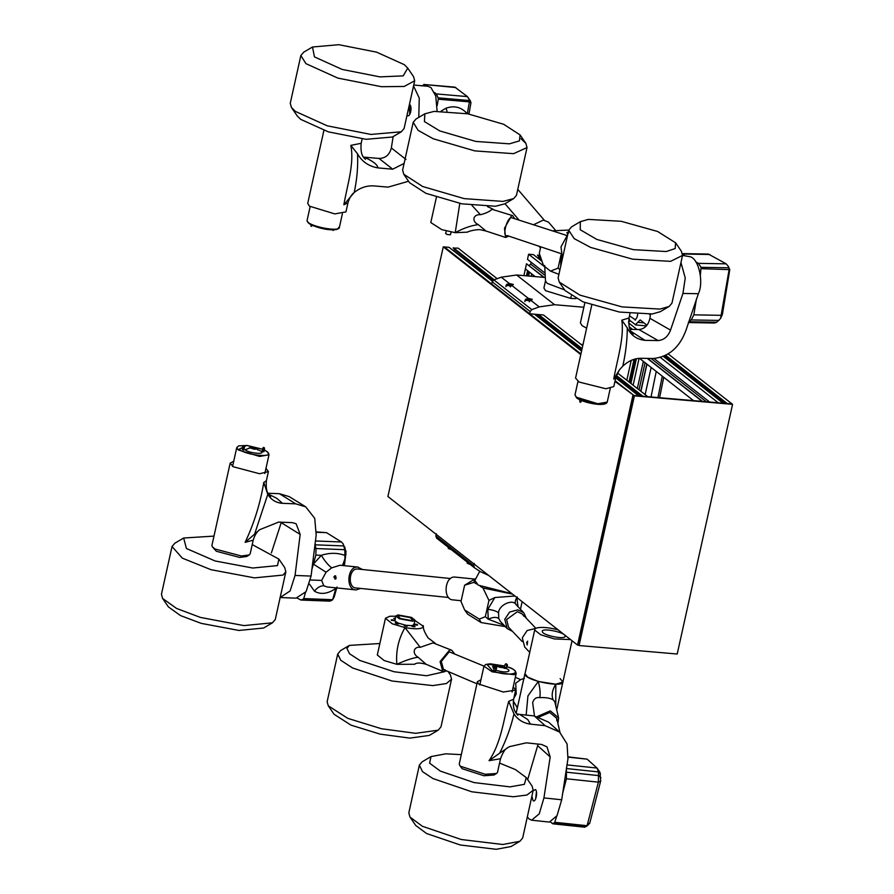 <?xml version="1.0" encoding="UTF-8"?>
<svg xmlns="http://www.w3.org/2000/svg" width="894" height="894" viewBox="0 0 894 894"><rect width="100%" height="100%" fill="white"/><g stroke="black" fill="none" stroke-linecap="round" stroke-linejoin="round"><path stroke-width="1.34" d="M631.812 405.027L580.698 635.612M615.742 377.86L638.774 395.897L633.935 395.483L632.796 400.624M617.452 372.943L647.759 396.679L642.92 396.266L616.391 375.48M492.404 281.252L449.134 247.359L444.296 246.934L580.921 353.957L444.296 246.934L443.268 246.845L580.787 354.572M454.565 248.945L453.817 251.024M493.533 280.057L453.202 248.085L493.846 279.911M497.142 278.693L458.119 248.13L453.202 248.085M582.743 345.743L543.463 314.979L529.639 313.783L491.711 284.068L492.214 281.8L493.857 279.911L531.774 309.626L530.142 311.514L529.639 313.783M582.106 348.615L538.624 314.565M494.214 279.777L453.292 247.716M537.998 314.509L582.016 348.984M616.279 375.815L642.294 396.21M641.758 396.165L616.178 376.128M581.949 349.308L537.45 314.453M639.545 395.975L615.843 377.402M581.659 350.616L535.249 314.263M492.628 280.872L454.163 250.745M581.558 351.085L534.478 314.196M614.971 381.358L633.935 395.483L615.106 380.732L633.935 395.483L578.574 645.155L633.935 395.483L732.074 403.965L727.235 403.552L665.728 355.365M579.714 640.015L578.574 645.155L577.546 645.066L387.918 496.528L443.268 246.845M663.415 356.438L723.09 403.194L718.251 402.769L660.454 357.499M544.189 277.386L526.51 263.775L525.37 268.915L527.583 270.647L526.432 275.844M531.148 262.233L530.712 264.177L528.879 265.63M541.585 261.003L533.461 254.645L528.622 254.231L527.482 259.372L545.094 273.162M538.892 256.232L538.143 258.31M540.669 258.21L537.529 255.371L540.512 257.707M539.797 255.192L537.529 255.371M732.555 404.345L677.205 654.017L579.055 645.535L634.405 395.852L732.555 404.345L668.209 353.935M637.031 329.506L628.583 322.89M632.628 329.439L629.13 326.701M540.345 257.148L537.607 255.002M629.275 327.249L632.069 329.428M665.393 355.533L726.621 403.496M726.073 403.451L665.091 355.678M631.566 329.417L629.432 327.74M723.872 403.261L663.862 356.248M541.328 260.255L538.49 258.042M544.759 266.87L528.622 254.231M709.601 402.021L654.05 358.505M706.327 401.741L651.089 358.472M545.217 275.542L530.712 264.177M702.181 401.384L647.312 358.405M543.843 277.352L526.51 263.775M702.528 401.417L647.625 358.405M693.52 400.635L639.478 358.304M535.193 276.604L525.37 268.915L523.884 275.631M528.611 276.034L529.483 272.134L531.695 273.866L531.159 276.257M526.778 275.877L527.885 270.882M528.164 271.106L527.102 275.911M529.259 271.955L528.354 276.011M511.949 593.683L478.245 585.157L474.87 580.452L479.765 571.244M545.541 280.671L543.91 288.013L545.563 290.695L570.707 298.395L571.255 295.948M544.692 265.496L545.508 281.007L547.195 283.353L564.617 289.902M575.993 298.641L570.707 298.395M545.53 267.205L548.447 269.507M553.442 230.775L568.74 230.06M567.947 233.602L566.841 232.641L568.26 232.239M555.308 230.06L548.48 222.103L543.317 220.092L533.774 224.629M540.691 246.945L539.294 253.281L543.496 265.607L550.481 271.117L558.929 274.324M559.935 269.742L558.079 268.122L550.481 271.117M561.007 254.924L558.079 268.122M505.333 626.627L481.095 622.548L479.285 619.106L485.341 616.692L488.258 619.173L487.811 609.35L494.851 597.527L514.91 596.007M517.224 596.924L516.833 597.661C514.933 600.544 514.721 602.914 516.196 604.757L523.795 612.781L517.872 609.831L509.602 612.055L504.775 619.33L507.155 628.549L512.553 631.421M516.196 604.757C512.933 598.499 498.841 604.892 498.55 612.759L498.751 618.547L500.416 621.442L507.155 628.549M523.783 616.156L522.387 614.111L517.47 611.664L506.585 619.553L508.563 627.219L522.107 641.501M498.751 618.547C496.472 616.826 492.974 617.028 488.258 619.173L504.093 625.319M474.792 579.089L454.867 577.055C444.273 576.105 442.709 600.22 453.37 599.919L461.17 600.734M462.41 595.147L463.774 588.978M516.833 597.661L518.051 606.713M479.285 619.106L464.656 609.976L461.002 601.483L464.612 585.224L474.669 579.156L473.965 582.352L464.612 585.224M481.095 622.548L467.64 614.144L464.656 609.976M485.341 616.692L488.951 600.422L482.995 587.995L512.474 594.097M494.851 597.527L488.951 600.422M473.965 582.352L476.591 583.994M480.369 586.352L482.995 587.995M475.832 578.641L474.669 579.156M526.365 618.313L523.795 612.781M474.278 563.455L473.775 565.723L474.535 567.824L480.48 571.713L488.571 575.378M436.361 533.752L435.859 536.02L473.775 565.723M474.412 567.746L436.484 538.032L474.412 567.746M436.607 538.121L435.859 536.02M507.948 284.024L509.412 283.566L513.335 284.46L512.083 285.655L506.004 285.599L506.496 284.884M525.46 299.736L524.957 300.451L531.047 300.507L532.299 299.322L528.376 298.417L526.912 298.887M583.86 307.245L554.559 304.709L539.194 306.888L531.774 309.626M509.412 283.566L501.266 277.185L516.631 275.006L554.559 304.709M628.571 321.583L629.331 321.65L629.667 320.119L628.918 318.018M545.318 277.486L516.631 275.006M501.266 277.185L493.857 279.911M581.044 344.425L583 344.592M441.144 111.057L446.039 108.208C454.353 105.257 461.438 107.124 467.283 113.795L469.417 101.882L438.306 99.2L437.166 105.581M470.088 100.586L470.982 102.642L469.093 113.18L467.283 113.795M421.353 85.936L424.728 84.852L426.36 86.137M434.484 92.484L436.339 93.926L467.439 96.619L454.878 87.143L423.767 84.461L455.828 87.545M470.982 102.642L469.417 101.882L469.194 100.519L438.094 97.826L438.306 99.2M438.094 97.826L436.339 93.926M470.959 102.542L467.439 96.619L470.445 101M323.896 130.435L307.715 203.419L309.413 206.156L334.792 213.901L345.956 211.9L347.978 202.793L343.855 204.793C347.263 184.924 354.493 163.77 350.817 145.376L361.165 143.308L362.137 138.905M407.016 115.315L407.876 115.739M407.15 115.438C410.145 118.142 412.715 106.52 409.597 104.43L409.452 104.319M413.721 85.042L427.835 86.26L430.942 87.556L435.769 96.06L437.099 111.158M413.52 85.958L419.264 98.049L418.772 117.393M393.148 136.603L391.337 147.957C389.572 154.818 385.47 158.316 379.011 158.45L364.204 157.165C372.999 161.11 377.57 164.697 377.916 167.904L392.712 169.19L404.099 163.423M410.48 105.715L409.463 108.375L409.72 114.443M410.994 108.018L410.625 112.264M408.569 181.247L388.119 187.125L373.804 185.896C366.808 185.483 360.282 187.673 354.225 192.478L354.393 192.344C354.527 192.333 350.448 194.467 347.978 202.793M377.916 167.904C368.719 166.306 361.925 161.602 357.522 153.802C358.148 166.228 357.052 179.124 354.225 192.478L343.855 204.793M363.467 157.098L364.204 157.165M357.522 153.802L350.817 145.376M584.888 302.619L580.396 322.902L582.05 325.595L586.632 328.199M562.918 256.299L562.136 256.042L561.007 246.856L567.757 234.474M566.528 235.39L511.167 217.577C506.239 218.907 502.037 237.893 507.177 235.569L560.583 253.483M451.179 232.027L450.386 234.82L447.101 234.463L445.67 233.546L446.251 230.943M508.362 236.329L505.591 237.458L504.473 228.283L511.569 215.733L512.754 215.677L514.307 218.237M512.754 215.677L491.946 209.285C490.001 211.409 486.168 213.23 480.458 214.716C473.004 214.068 471.462 221.5 478.268 224.617L485.99 231.021L481.408 229.97C478.324 228.763 467.495 231.345 467.64 232.138L455.225 232.675L441.804 229.646L430.796 222.539L436.395 197.295M478.268 224.617C470.937 225.59 463.26 228.272 455.225 232.675L459.784 203.43M471.976 205.419L480.458 214.716M591.75 305.1L575.568 378.095L579.144 382.062L605.875 388.745L613.809 386.577L615.832 377.469L613.731 379.067C617.229 359.254 624.381 337.954 621.799 320.164L629.018 317.985L629.991 313.582M675.585 242.788L657.615 231.479L621.174 221.287L588.286 219.399L580.34 221.667L580.228 229.736L596.879 239.447L633.321 249.649L666.209 251.538L675.182 248.543L675.585 242.788L681.396 251.259L682.535 255.427L690.637 256.846C699.086 259.819 703.835 282.493 698.382 293.713L685.944 330.378C679.552 347.554 668.678 356.929 653.335 358.505L640.562 358.282C634.304 358.371 628.393 360.986 622.816 366.115C625.744 352.795 627.242 340.066 627.309 327.93L621.799 320.164M680.96 262.534L685.24 278L682.949 293.444L698.382 293.713M631.108 331.428L644.932 340.346L658.152 340.58C663.94 340.022 668.064 336.535 670.522 330.109L682.949 293.444M650.519 314.163L649.927 318.298C648.351 325.215 644.675 328.958 638.908 329.54L630.046 329.394M644.932 340.346C636.763 339.418 630.885 335.284 627.309 327.93M613.731 379.067L619.363 369.937L622.816 366.115M401.305 131.787L392.455 137.005L366.093 139.308L328.31 131.843L300.63 119.327L297.21 115.896L291.41 107.425L295.344 111.381L327.293 125.83L370.887 134.435L401.305 131.787L404.099 128.49L414.682 80.751L404.233 86.45L381.47 86.707L337.865 78.102L305.927 63.653L300.853 55.517L303.647 52.221L312.487 47.002L314.464 56.903L342.156 69.43L379.939 76.884L403.194 75.878L407.731 68.112L404.323 64.681L376.631 52.165L338.848 44.7L312.487 47.002M407.731 68.112L413.542 76.582L414.682 80.751M300.853 55.517L290.271 103.246L291.41 107.425M513.659 198.602L504.808 203.821L495.555 206.246L461.919 203.832L425.924 193.327L409.564 182.711L403.764 174.241L422.638 186.5L464.165 198.613L502.976 201.407L513.659 198.602L516.453 195.305L527.024 147.566L513.558 153.667L474.748 150.885L433.21 138.76L418.146 130.368L413.207 122.333L416.001 119.036L424.84 113.817L424.426 121.562L439.759 130.915L475.753 141.42L509.401 143.833L519.403 140.894L520.084 134.927L503.724 124.3L467.741 113.806L434.093 111.392L424.84 113.817M413.207 122.333L402.624 170.072L403.764 174.241M521.023 138.726L525.895 143.398L527.024 147.566M669.159 306.463L660.32 311.682L652.374 313.95L619.486 312.062L583.044 301.87L565.075 290.561L559.264 282.091L579.994 295.143L622.045 306.899L659.995 309.078L669.159 306.463L671.953 303.155L682.535 255.427L670.578 261.35L632.628 259.171L590.576 247.403L574.171 238.631L568.707 230.194L571.501 226.897L580.34 221.667M568.707 230.194L558.124 277.922L559.264 282.091M645.122 394.623L651.156 367.445M640.92 391.326L646.954 364.149M646.787 364.026L640.763 391.203M639.031 389.84L645.055 362.673M637.321 388.51L643.345 361.332M633.12 385.213L639.087 358.326M630.907 383.481L636.405 358.684M630.695 383.314L636.137 358.74M634.785 359.086L629.599 382.453M629.018 381.995L634.047 359.31M629.309 382.23L634.427 359.187M626.806 380.263L631.209 360.416M663.75 377.313L659.593 397.707M656.23 371.423L651.033 396.958M657.939 397.562L662.298 376.173M646.954 325.226L640.16 319.907L637.757 322.343L643.948 322.879M650.396 315.001L649.435 314.252M629.633 320.276L635.846 324.98L646.396 325.885M629.488 315.861L635.589 319.951M635.086 320.063L636.997 317.426L637.701 314.252M635.366 324.779L637.757 322.343M542.278 631.544C542.233 635.41 566.271 640.138 565.064 636.025C565.109 632.147 541.071 627.432 542.278 631.544L542.289 631.253M526.7 642.451L527.639 641.143L527.158 644.999L526.7 642.451M529.661 652.296L524.677 647.044L522.297 637.813L527.125 630.549L535.808 628.381M562.896 681.574C564.896 688.436 524.845 680.558 524.923 674.11L534.69 630.046C534.567 628.694 536.132 627.856 539.395 627.521C544.614 627.163 550.928 627.946 558.325 629.89M570.54 639.579L554.425 638.942L540.781 634.796L534.69 630.046M534.321 714.753L532.656 702.673C533.841 698.728 536.221 697.052 539.786 697.633C545.306 697.32 549.721 698.013 553.028 699.7L554.805 701.701M539.261 716.932L549.799 712.496L556.694 718.307L556.828 720.598M557.912 723.537L558.582 717.86L550.291 710.875L537.439 716.463M524.353 678.39L520.677 679.608L515.715 683.161L516.229 694.012L513.86 698.214M560.136 678.602L562.874 682.044L555.822 684.212L538.277 681.463L527.672 677.082L524.934 673.64L516.151 713.244M539.786 697.633C540.546 693.331 540.043 687.933 538.277 681.463L527.941 695.901L526.153 715.088M555.777 705.824L555.822 684.212C552.257 689.844 551.319 695.018 553.028 699.7M513.324 701.131L516.967 707.053L517.145 708.786M584.117 826.827L586.509 826.391L589.671 823.307L588.487 823.53L589.716 823.262L587.101 825.71L598.399 782.149L598.488 771.924L597.058 768.058L587.146 759.151L568.226 756.86M589.716 823.262L600.679 780.998L600.008 772.36L597.058 768.058L566.93 764.884M600.679 780.998L598.399 782.149L566.416 778.775L566.427 767.935M566.416 778.775L562.505 793.838M556.683 816.311L554.515 823.016L586.509 826.391L587.101 825.71L555.118 822.335M584.922 827.207L552.939 823.832L550.559 822.033M552.134 823.452L554.515 823.016M589.571 823.419L586.509 826.391M720.564 318.487L722.397 314.431L729.783 269.653L728.23 266.256L729.202 269.172L720.564 318.487L716.731 322.231L714.608 323.013L688.38 322.555M722.397 314.431L721.592 315.336L693.833 314.844L691.252 319.94L688.548 322.041M693.833 314.844L696.46 298.875M700.382 275.073L701.041 267.306L728.811 267.798L729.75 269.541M729.783 269.653L701.432 268.692M682.502 253.605L708.361 254.064L726.151 263.842L728.23 266.256M726.151 263.842L698.382 263.361L695.789 261.864M684.581 255.427L682.614 254.298M698.382 263.361L701.041 267.306M333.864 576.876L335.183 579.2L336.178 578.027L335.038 575.702L333.864 576.876M335.731 575.993L335.842 578.831M362.45 569.489L357.645 567.053C347.062 566.125 345.509 590.241 356.17 589.917L327.193 586.956L323.84 585.816L321.65 580.418L310.52 579.982M321.65 580.418L326.053 572.205L331.663 567.858L340.044 565.243L358.081 567.087M450.531 578.541L357.522 568.997C348.727 568.215 347.442 588.252 356.293 587.984L448.576 597.483M314.867 544.122L315.984 548.547L315.873 555.107L311.682 570.171M305.446 592.566L303.77 598.578L332.613 599.706L331.819 600.377L329.785 601.148L300.943 600.03L297.221 598.12M336.01 587.861L332.613 599.706L334.222 596.957L336.982 587.023M346.067 554.358L344.916 555.409L344.905 561.7L346.023 551.497L343.095 543.787L344.838 549.676L344.916 555.409C337.463 552.671 329.607 552.637 321.359 555.319L313.381 564.092L326.053 572.205M316.532 531.908L326.511 532.668L341.497 541.987L343.095 543.787M331.819 600.377L302.977 599.248L303.77 598.578M302.977 599.248L300.943 600.03M356.17 589.917L360.494 588.431M344.905 561.7L344.335 565.667M345.207 559.409L342.715 565.5M345.565 557.118L342.514 565.489M331.663 567.858C327.986 564.952 324.556 560.773 321.359 555.319L315.873 555.107M309.492 584.151L314.453 591.169C320.622 594.845 327.718 593.951 335.742 588.476L336.245 587.883M496.572 773.478L493.924 775.042L483.889 775.746L462.12 768.684L459.65 765.331L460.477 766.259L485.185 774.271L496.572 773.478L497.511 772.36L500.528 758.704L489.04 760.693C501.031 743.07 503.344 720.977 508.708 701.321L513.983 713.904C510.832 727.448 506.049 740.545 499.634 753.195L509.312 746.68L526.309 742.836L541.529 744.445L546.972 746.859L550.179 756.961L537.663 745.663L527.661 779.646M545.128 725.682L534.344 715.949L548.603 722.162L559.566 732.052L545.128 725.682L530.41 724.129C523.348 723.179 517.872 719.782 513.983 713.904M480.972 679.742L477.396 681.675L478.614 683.999L503.322 692.023L515.648 690.112L513.223 686.849M531.908 796.141L533.048 800.588C535.595 803.248 538.154 791.626 535.484 789.581L533.081 790.832M536.422 791.648L535.662 798.901M559.566 732.052L567.075 743.953L567.947 758.838L561.7 799.784L543.932 797.906L539.25 813.819L531.617 820.2L529.002 818.949L527.337 816.859M561.7 799.784L557.018 815.697L549.385 822.078L531.617 820.2M533.048 800.588L533.651 800.879M543.932 797.906L550.179 756.961M534.344 715.949L519.626 714.395L527.795 719.558L530.41 724.129M537.964 744.076L537.663 745.663M516.587 713.859L519.626 714.395M477.396 681.675L459.259 763.923L459.65 765.331M499.634 753.195L489.04 760.693M410.055 617.553L399.786 615.687L398.109 616.458L400.736 618.592L411.005 620.458L412.682 619.687L410.055 617.553M399.283 618.749L412.76 621.207L414.961 620.19L411.508 617.396L398.031 614.938L395.83 615.955L399.283 618.749M399.037 623.699L398.69 623.308C399.227 624.068 398.299 624.101 395.919 623.42C394.779 622.604 395.45 622.459 397.931 622.995L405.787 625.264L411.463 625.644L414.559 624.683C417.252 625.398 418.057 625.308 416.984 624.414L417.666 624.973M483.978 666.097L449.235 651.804L441.301 661.459L443.513 669.561L445.089 669.807M446.899 671.003L442.753 671.349L440.083 661.594L449.648 649.972L451.738 650.251L454.353 653.48M451.738 650.251L433.009 642.887L420.247 647.312C413.464 646.328 411.911 653.76 418.057 657.202L426.125 664.276C420.169 662.644 416.358 662.633 414.671 664.264L396.869 664.32L384.141 660.532L377.313 654.989L385.448 618.268L389.795 616.257L395.774 616.234M404.256 625.822L404.814 625.085L404.256 625.822C406.949 626.538 407.765 626.448 406.692 625.554L407.373 626.113M405.787 625.264L406.692 625.554M395.919 623.42L395.237 622.861M395.83 615.955L394.936 620.883L391.17 619.989M391.851 620.537C390.779 619.654 391.583 619.564 394.276 620.268L394.846 620.604M395.137 619.117L393.751 618.324L395.338 618.19M413.9 624.079L416.984 624.414M411.978 626.348L411.463 625.644L411.978 626.348C414.671 627.063 415.475 626.973 414.403 626.079L415.084 626.638M412.089 625.576L414.403 626.079M414.894 620.47L423.421 626.325C422.929 628.393 424.494 632.259 428.092 637.914L435.11 643.177M418.057 657.202C412.212 658.085 405.15 660.465 396.869 664.32C395.718 651.257 398.433 639.02 405.004 627.61L392.287 623.822L385.448 618.268M394.936 620.883L397.931 622.995M423.197 625.599C423.532 628.996 417.476 629.667 405.004 627.61L420.247 647.312M249.247 554.951L246.588 556.515L239.637 557.431L216.337 551.252L212.314 546.759L214.906 548.972L241.346 555.99L249.247 554.951L250.175 553.844L253.203 540.177L245.135 542.356C254.175 523.124 260.389 503.143 263.775 482.436L267.775 494.371L254.589 534.176L259.651 529.706L278.637 522.096L292.372 522.632L296.126 523.761L300.161 534.411L281.208 522.644L271.385 552.917M295.746 503.847L279.42 493.7L289.231 496.617L305.703 506.842L295.746 503.847L282.482 503.322C276.112 502.875 271.206 499.902 267.775 494.371M233.736 461.192L230.171 463.114L233.133 466.724L259.584 473.742L268.412 471.596L265.987 468.333M305.703 506.842L314.744 518.352L316.185 535.037L311.078 576.071L306.072 591.649L296.026 598.153L280.001 597.527M311.078 576.071L295.054 575.445L290.114 590.934L280.135 597.538M295.054 575.445L300.161 534.411M279.42 493.7L267.988 493.253M230.171 463.114L211.934 545.362L212.314 546.759M254.589 534.176L245.135 542.356M272.48 622.794L263.629 628.024L238.91 630.449L201.206 623.364L180.521 615.586L168.396 606.903L162.585 598.432L176.587 608.456L200.446 617.43L243.95 625.599L272.469 622.805L275.274 619.497L285.856 571.758L283.052 575.066L254.533 577.87L211.018 569.702L182.309 558.135L172.028 546.525L174.822 543.228L183.661 538.009L186.433 548.514L215.041 560.951L252.745 568.025L277.464 565.6L278.906 559.119L252.231 544.58M172.028 546.525L161.445 594.264L162.585 598.432M213.99 536.109L183.661 538.009M278.906 559.119L284.717 567.589L285.856 571.758M438.194 730.186L429.343 735.404L409.832 738.12L380.207 734.153L351.018 725.157L334.099 714.295L328.288 705.824L347.811 718.363L381.492 728.744L415.665 733.315L438.194 730.186L440.977 726.889L451.559 679.161L446.441 683.53L432.83 685.597L392.075 681.016L352.56 667.963L340.759 660.275L337.708 654.073L340.525 650.62L349.375 645.401L346.928 648.396L349.565 653.771L359.801 660.431L394.042 671.74L426.606 675.752L444.843 671.629M337.742 653.916L327.126 701.801L328.288 705.824M379.849 643.512L349.375 645.401M448.028 671.483L450.431 674.981L451.559 679.161M519.883 841.299L511.044 846.529L496.237 849.3L460.265 844.986L426.572 833.521L415.799 825.52L409.977 817.071L422.404 826.291L461.293 839.522L502.797 844.495L519.883 841.299L522.677 837.98L533.204 790.24L526.957 795.023L513.312 796.766L471.82 791.793L432.931 778.551L422.549 771.667L419.353 765.141L422.158 761.822L430.997 756.592L429.601 763.163L440.329 771.097L474.032 782.563L510.005 786.876L524.376 784.34L526.242 777.59L515.469 769.6L499.567 763.074M461.304 754.637L445.804 753.821L430.997 756.592M526.242 777.59L532.064 786.049L533.204 790.24M419.353 765.141L408.826 812.869L409.977 817.071M632.896 395.394L577.546 645.066M250.756 448.017C254.231 449.458 256.075 449.615 256.287 448.497C252.812 447.067 250.968 446.899 250.756 448.017L250.655 447.402L249.013 448.006L250.7 448.073M257.684 449.917L256.287 448.497M242.844 446.262L244.33 446.084L242.844 446.262L242.196 449.201L243.146 449.939L243.827 449.995L244.487 447.056L243.794 447L243.146 449.939M263.842 448.732L263.685 447.749L264.378 447.816L262.892 447.995L262.233 450.934L263.182 451.671L263.875 451.727L264.523 448.799L263.842 448.732L263.182 451.671M243.794 447L243.637 446.017M244.33 446.084L244.487 447.056M262.892 447.995L263.685 447.749M264.378 447.816L264.523 448.799M502.227 666.41L497.869 665.941L499.243 667.192L503.389 667.74L503.702 667.226L502.227 666.41M506.462 667.974L506.607 664.074L507.479 664.946L506.462 667.974L504.473 667.27L505.121 664.343L505.948 663.84L505.121 664.343M495.645 670.824L495.801 666.924L496.673 667.796L495.645 670.824L493.667 670.12L495.131 666.689L494.315 667.192M505.501 664.242L506.317 663.739L505.501 664.242M579.714 399.719L579.927 402.121L581.089 401.697L581.368 400.456M580.608 402.188L579.927 402.121L580.72 400.188M333.015 229.244L332.926 230.395L333.943 229.724M332.937 230.417L333.875 230.015L332.926 230.395L333.149 229.747M311.067 224.651L310.911 226.115L312.006 225.12M311.66 226.26L310.911 226.115L311.291 224.763M508.608 284.985L508.82 284.191M511.446 285.957L508.909 284.113L512.664 285.778M510.329 286.918L510.474 286.069L506.898 284.895L506.898 284.236M507.993 284.124L510.474 286.069M527.572 299.848L527.784 299.043M530.231 300.809L527.873 298.965C531.517 299.825 532.299 300.44 530.231 300.809L530.41 300.809M529.282 301.77L529.438 300.92L525.862 299.747L525.862 299.088M526.957 298.976L529.438 300.92M451.336 549.665L448.363 548.435L448.307 547.195L448.207 548.033M448.363 548.435L451.168 549.531M467.216 563.231L470.311 564.527L467.327 563.298L467.271 562.047L467.171 562.885M467.327 563.298L470.132 564.382M562.203 259.539L560.929 259.361L560.717 266.244M562.002 255.986L560.929 259.361M487.811 609.35C492.75 609.92 496.326 611.049 498.55 612.759M528.376 298.417L512.083 285.655M539.194 306.888L531.047 300.507M530.142 311.514L492.214 281.8M447 111.214L446.039 108.208M391.337 147.957L406.01 159.445M379.011 158.45L392.712 169.19M649.927 318.298L670.522 330.109M638.908 329.54L658.152 340.58M587.146 759.151L568.193 757.151M566.919 772.248L598.902 775.623L600.924 777.735M600.522 774.036L598.488 771.924L566.505 768.549M691.252 319.94L719.022 320.421M716.731 322.231L688.961 321.751M682.1 254.008L709.858 254.488M314.453 591.169C317.37 587.47 320.499 585.693 323.84 585.816M315.068 544.815L343.911 545.943L345.095 547.765M346.023 551.497L344.838 549.676L315.984 548.547M316.51 532.276L326.511 532.668M341.497 541.987L315.314 540.971M508.708 701.321L513.648 699.22C512.329 708.674 515.726 712.406 515.514 712.25L517.872 715.256M263.775 482.436L266.39 480.704C265.172 494.941 270.614 495.734 270.625 496.773M268.491 494.147L276.816 498.349L282.482 503.322M256.88 449.179L261.014 451.157C266.166 454.878 249.325 453.426 245.057 449.771L250.499 447.726M262.601 449.269L246.632 445.447L239.044 449.257C246.52 455.649 276.056 458.209 267.027 451.671L264.255 450.006M264.266 449.961L267.351 451.794L268.993 454.778L259.584 456.454L238.184 449.928L236.742 447.626L232.596 466.366M493.846 669.271L492.594 666.287L497.321 666.209M504.082 667.706L504.551 667.863C514.653 671.305 505.568 673.696 495.946 670.142M483.956 666.175L485.844 664.432L490.27 663.806L504.752 666.019L486.839 664.242L492.695 670.992C509.58 677.239 525.516 673.037 507.803 667.013L507.893 667.013C512.597 668.231 515.369 670.321 516.218 673.294L514.162 674.724L492.158 671.83L483.956 666.175L479.821 684.938M607.238 402.065C605.495 407.474 582.318 402.591 576.63 397.897L574.987 394.913L576.418 397.215L597.829 403.753L607.238 402.065L610.244 388.499M605.931 403.25L597.348 404.233L576.954 398.02M342.38 213.822L339.374 227.389C335.362 233.647 308.329 226.305 307.111 220.963L307.123 220.684C307.234 226.193 341.262 232.809 339.385 226.953M338.457 227.534C340.256 233.122 307.827 226.819 307.715 221.567M568.081 232.999L567.411 233.323M511.267 285.957C513.335 285.588 512.553 284.974 508.909 284.113M505.915 286.683L506.63 284.448L508.06 284.035C506.015 284.404 506.797 285.018 510.44 285.89M527.047 298.898C524.979 299.267 525.761 299.881 529.404 300.742M540.468 247.962L539.171 246.453M520.453 609.25L522.141 601.673M518.721 219.689L504.987 203.72M544.2 220.114L517.76 189.36M365.389 159.389C365.355 158.339 359.924 157.467 361.165 143.308M505.591 237.458L485.99 231.021M493.142 209.23L487.476 206.581M633.243 334.065C633.243 333.026 627.789 332.21 629.018 317.985M615.832 377.469L619.363 369.937M520.084 134.927L525.895 143.398M556.716 709.847L572.037 640.752M520.654 679.596L515.324 677.328M558.582 717.86L554.816 701.756M513.279 701.499L516.967 707.053M522.387 614.111L535.875 628.348M560.002 732.454L556.694 718.307M443.513 669.561L476.927 683.787M513.648 699.22L515.648 690.112M509.312 746.68C508.071 748.054 504.92 746.915 500.528 758.704M414.961 620.19L413.978 624.593M442.753 671.349L426.125 664.276M266.39 480.704L268.412 471.596M259.651 529.706C259.796 529.695 255.695 531.807 253.203 540.177M262.613 449.235L247.169 445.469L238.653 445.871L236.742 447.626M268.993 454.778L264.836 473.518M263.965 447.525L263.272 447.469M243.917 445.793L243.224 445.737M498.047 666.622L496.226 666.544L497.869 665.941M516.218 673.294L512.083 692.045M503.702 667.226L504.931 668.466L503.478 667.852M574.987 394.913L577.993 381.347M580.016 402.166L580.709 402.222M307.123 220.237L310.129 206.682M310.922 226.137L311.682 226.294M568.662 232.976L567.232 233.39M527.862 298.954L531.628 300.641M527.024 298.887L525.594 299.3L524.879 301.546M448.263 548.368L451.347 549.676"/></g></svg>
